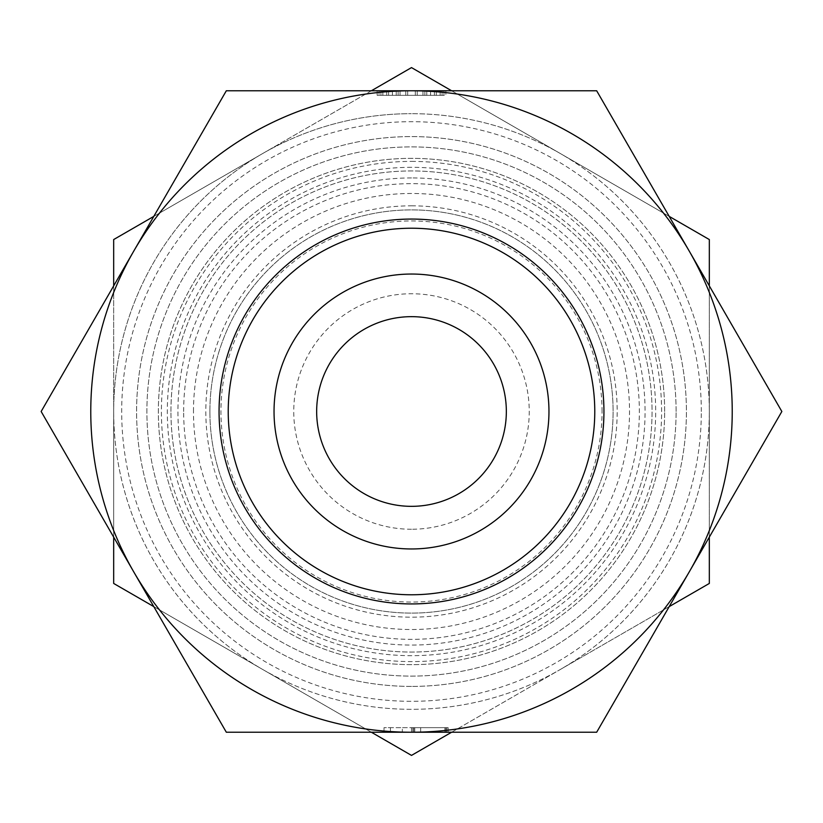 <?xml version="1.0" encoding="UTF-8"?>
<svg xmlns="http://www.w3.org/2000/svg" width="823" height="823" viewBox="0 0 823 823"><rect width="100%" height="100%" fill="white"/><g stroke="black" fill="none" stroke-linecap="round" stroke-linejoin="round"><path stroke-width="0.62" stroke-dasharray="4.12 3.09" d="M193.477 411.5A218.023 218.023 0 0 1 411.5 193.477A218.023 218.023 0 0 1 629.523 411.5A218.023 218.023 0 0 1 411.5 629.523A218.023 218.023 0 0 1 193.477 411.5M183.652 411.5A227.848 227.848 0 0 1 411.5 183.652A227.848 227.848 0 0 1 639.348 411.5A227.848 227.848 0 0 1 411.5 639.348A227.848 227.848 0 0 1 183.652 411.5M602.045 411.5A190.545 190.545 0 0 0 411.5 220.955A190.545 190.545 0 0 0 220.955 411.5A190.545 190.545 0 0 0 411.5 602.045A190.545 190.545 0 0 0 602.045 411.5M411.5 506.34A94.84 94.84 0 0 1 316.66 411.5A94.84 94.84 0 0 1 411.5 316.66A94.84 94.84 0 0 1 506.34 411.5A94.84 94.84 0 0 1 411.5 506.34M411.5 529.251A117.751 117.751 0 0 1 293.749 411.5A117.751 117.751 0 0 1 411.5 293.749A117.751 117.751 0 0 1 529.251 411.5A117.751 117.751 0 0 1 411.5 529.251M411.5 548.962A137.462 137.462 0 0 1 274.038 411.5A137.462 137.462 0 0 1 411.5 274.038A137.462 137.462 0 0 1 548.962 411.5A137.462 137.462 0 0 1 411.5 548.962M411.5 594.772A183.272 183.272 0 0 1 228.228 411.5A183.272 183.272 0 0 1 411.5 228.228A183.272 183.272 0 0 1 594.772 411.5A183.272 183.272 0 0 1 411.5 594.772A183.272 183.272 0 0 1 228.228 411.5A183.272 183.272 0 0 1 411.5 228.228A183.272 183.272 0 0 1 594.772 411.5A183.272 183.272 0 0 1 411.5 594.772A183.272 183.272 0 0 1 228.228 411.5A183.272 183.272 0 0 1 411.5 228.228M411.5 161.401A250.099 250.099 0 0 1 661.599 411.5A250.099 250.099 0 0 1 411.5 661.599A250.099 250.099 0 0 1 161.401 411.5A250.099 250.099 0 0 1 411.5 161.401M411.5 686.413A274.913 274.913 0 0 1 136.587 411.5A274.913 274.913 0 0 1 411.5 136.587A274.913 274.913 0 0 1 686.413 411.5A274.913 274.913 0 0 1 411.5 686.413A274.913 274.913 0 0 1 136.587 411.5A274.913 274.913 0 0 1 411.5 136.587A274.913 274.913 0 0 1 686.413 411.5A274.913 274.913 0 0 1 411.5 686.413M451.621 732.233L560.412 669.418A297.823 297.823 0 0 0 411.5 113.677A297.823 297.823 0 0 1 560.412 153.582L451.621 90.767M371.379 90.767L113.677 239.555L113.677 583.445L262.588 669.418A297.823 297.823 0 0 0 560.412 669.418A297.823 297.823 0 0 1 262.588 669.418L411.5 755.401L709.323 583.445L709.323 239.555L411.5 67.599L262.588 153.582A297.823 297.823 0 0 0 262.588 669.418L371.379 732.233M113.677 285.879L113.677 411.5A297.823 297.823 0 0 1 411.5 113.677A297.823 297.823 0 0 0 262.588 153.582L153.798 216.387M709.323 537.121L709.323 285.879M669.202 216.387L560.412 153.582A297.823 297.823 0 0 1 560.412 669.418L669.202 606.613M153.798 606.613L262.588 669.418A297.823 297.823 0 0 1 113.677 411.5L113.677 537.121M209.896 411.5A201.604 201.604 0 0 1 411.5 209.896A201.604 201.604 0 0 1 613.104 411.5A201.604 201.604 0 0 1 411.5 613.104A201.604 201.604 0 0 1 209.896 411.5A201.604 201.604 0 0 1 411.5 209.896A201.604 201.604 0 0 1 613.104 411.5A201.604 201.604 0 0 1 411.5 613.104A201.604 201.604 0 0 1 209.896 411.5A201.604 201.604 0 0 1 411.5 209.896A201.604 201.604 0 0 1 613.104 411.5A201.604 201.604 0 0 1 411.5 613.104A201.604 201.604 0 0 1 209.896 411.5A201.604 201.604 0 0 1 411.5 209.896A201.604 201.604 0 0 1 613.104 411.5A201.604 201.604 0 0 1 411.5 613.104A201.604 201.604 0 0 1 209.896 411.5M170.947 411.5A240.553 240.553 0 0 1 411.5 170.947A240.553 240.553 0 0 1 652.053 411.5A240.553 240.553 0 0 1 411.5 652.053A240.553 240.553 0 0 1 170.947 411.5A240.553 240.553 0 0 1 411.5 170.947A240.553 240.553 0 0 1 652.053 411.5A240.553 240.553 0 0 1 411.5 652.053A240.553 240.553 0 0 1 170.947 411.5M594.772 411.5A183.272 183.272 0 0 0 411.5 228.228A183.272 183.272 0 0 0 228.228 411.5A183.272 183.272 0 0 1 411.5 228.228A183.272 183.272 0 0 1 594.772 411.5A183.272 183.272 0 0 1 411.5 594.772A183.272 183.272 0 0 1 228.228 411.5A183.272 183.272 0 0 0 411.5 594.772A183.272 183.272 0 0 0 594.772 411.5A183.272 183.272 0 0 0 411.5 228.228A183.272 183.272 0 0 0 228.228 411.5A183.272 183.272 0 0 0 411.5 594.772A183.272 183.272 0 0 0 594.772 411.5M676.105 411.5A264.605 264.605 0 0 0 411.5 146.895A264.605 264.605 0 0 0 146.895 411.5A264.605 264.605 0 0 0 411.5 676.105A264.605 264.605 0 0 0 676.105 411.5A264.605 264.605 0 0 0 411.5 146.895A264.605 264.605 0 0 0 146.895 411.5A264.605 264.605 0 0 0 411.5 676.105A264.605 264.605 0 0 0 676.105 411.5M664.645 411.5A253.145 253.145 0 0 0 411.5 158.355A253.145 253.145 0 0 0 158.355 411.5A253.145 253.145 0 0 0 411.5 664.645A253.145 253.145 0 0 0 664.645 411.5A253.145 253.145 0 0 0 411.5 158.355A253.145 253.145 0 0 0 158.355 411.5A253.145 253.145 0 0 0 411.5 664.645A253.145 253.145 0 0 0 664.645 411.5M701.309 411.5A289.809 289.809 0 0 0 411.5 121.691A289.809 289.809 0 0 0 121.691 411.5A289.809 289.809 0 0 0 411.5 701.309A289.809 289.809 0 0 0 701.309 411.5M446.827 732.233L446.827 727.655L446.827 732.233L446.827 727.655L448.154 727.655L411.5 727.655L448.154 727.655L448.154 732.233L448.154 727.655L448.154 732.233L448.154 727.655L448.154 732.233L448.154 727.655L448.154 732.233L448.154 727.655L411.5 727.655L411.5 732.233L411.5 727.655L411.5 732.233L411.5 727.655L411.5 732.233L411.5 727.655L411.5 732.233L411.5 727.655L446.827 727.655L446.827 732.233L411.5 732.233L448.154 732.233L411.5 732.233A320.733 320.733 0 0 1 133.738 251.138L226.325 90.767L596.675 90.767L781.85 411.5L596.675 732.233L226.325 732.233L41.15 411.5L133.738 251.138A320.733 320.733 0 0 1 732.233 411.5A320.733 320.733 0 0 1 411.5 732.233L448.154 732.233L390.421 732.233L402.334 732.233L402.334 727.655L448.154 727.655L384.012 727.655L402.334 727.655L402.334 732.233L448.154 732.233L402.334 732.233M384.012 732.233L390.421 732.233L384.012 732.233L384.012 727.655L390.421 727.655L384.012 727.655L384.012 732.233M420.666 732.233L420.666 727.655L420.666 732.233L390.421 732.233L390.421 727.655L390.421 732.233M377.14 90.767L377.14 95.345L377.14 90.767L377.14 95.345L377.14 90.767L445.86 90.767L442.044 90.767L445.86 90.767L445.86 95.345L377.14 95.345L445.86 95.345L445.86 90.767M379.043 90.767L382.86 90.767L379.043 90.767L379.043 95.345L382.86 95.345L379.043 95.345L379.043 90.767M443.957 90.767L440.14 90.767L443.957 90.767L443.957 95.345L434.41 95.345L443.957 95.345L443.957 90.767M436.313 90.767L436.313 95.345L415.317 95.345L434.41 95.345L434.41 90.767L434.41 95.345L434.41 90.767L434.41 95.345L434.41 90.767L434.41 95.345L434.41 90.767L434.41 95.345L430.594 95.345L430.594 90.767L430.594 95.345L430.594 90.767L430.594 95.345L430.594 90.767L430.594 95.345L392.406 95.345L392.406 90.767L392.406 95.345L392.406 90.767L392.406 95.345L392.406 90.767L392.406 95.345L407.683 95.345L407.683 90.767L407.683 95.345L407.683 90.767L407.683 95.345L407.683 90.767L407.683 95.345L400.05 95.345L400.05 90.767L400.05 95.345L400.05 90.767L400.05 95.345L400.05 90.767L388.59 90.767L407.683 90.767L407.683 95.345L415.317 95.345L415.317 90.767L415.317 95.345L415.317 90.767L415.317 95.345L415.317 90.767L415.317 95.345L422.95 95.345L422.95 90.767L422.95 95.345L422.95 90.767L422.95 95.345L422.95 90.767L434.41 90.767L430.594 90.767L430.594 95.345L436.313 95.345L436.313 90.767L436.313 95.345L436.313 90.767L436.313 95.345L436.313 90.767L386.687 90.767L386.687 95.345L392.406 95.345L386.687 95.345L386.687 90.767M388.59 90.767L388.59 95.345L392.406 95.345L388.59 95.345L388.59 90.767M382.86 90.767L382.86 95.345L382.86 90.767M398.137 90.767L398.137 95.345L398.137 90.767M424.863 90.767L424.863 95.345L424.863 90.767M440.14 90.767L440.14 95.345L440.14 90.767M442.044 90.767L442.044 95.345L442.044 90.767M426.777 90.767L426.777 95.345L426.777 90.767M417.23 90.767L417.23 95.345L417.23 90.767M405.77 90.767L405.77 95.345L405.77 90.767M396.223 90.767L396.223 95.345L396.223 90.767M380.956 90.767L380.956 95.345L377.14 95.345L380.956 95.345L380.956 90.767M422.95 90.767L422.95 95.345L422.95 90.767L422.95 95.345L434.41 95.345L430.594 95.345L430.594 90.767M415.317 95.345L407.683 95.345L415.317 95.345L415.317 90.767L415.317 95.345M400.05 90.767L400.05 95.345L400.05 90.767L400.05 95.345L392.406 95.345L407.683 95.345L407.683 90.767M392.406 90.767L392.406 95.345L392.406 90.767M434.41 90.767L434.41 95.345L434.41 90.767M448.154 732.233L448.154 727.655L448.154 732.233M411.5 732.233L411.5 727.655L411.5 732.233M411.5 205.822A205.678 205.678 0 0 1 617.178 411.5A205.678 205.678 0 0 1 411.5 617.178A205.678 205.678 0 0 1 205.822 411.5A205.678 205.678 0 0 1 411.5 205.822M411.5 177.933A233.567 233.567 0 0 0 177.933 411.5A233.567 233.567 0 0 0 411.5 645.067A233.567 233.567 0 0 0 645.067 411.5A233.567 233.567 0 0 0 411.5 177.933M411.5 167.326A244.174 244.174 0 0 0 167.326 411.5A244.174 244.174 0 0 0 411.5 655.674A244.174 244.174 0 0 0 655.674 411.5A244.174 244.174 0 0 0 411.5 167.326M414.761 732.233L414.761 727.655L414.761 732.233M445.86 732.233L445.86 727.655L445.86 732.233M413.794 732.233L413.794 727.655L413.794 732.233M412.827 732.233L412.827 727.655L412.827 732.233M444.893 732.233L444.893 727.655L444.893 732.233"/><path stroke-width="1.23" d="M411.5 506.34A94.84 94.84 0 0 1 316.66 411.5A94.84 94.84 0 0 1 411.5 316.66A94.84 94.84 0 0 1 506.34 411.5A94.84 94.84 0 0 1 411.5 506.34M411.5 548.962A137.462 137.462 0 0 1 274.038 411.5A137.462 137.462 0 0 1 411.5 274.038A137.462 137.462 0 0 1 548.962 411.5A137.462 137.462 0 0 1 411.5 548.962M451.621 90.767L411.5 67.599L371.379 90.767M371.379 732.233L411.5 755.401L451.621 732.233M709.323 285.879L709.323 239.555L669.202 216.387M669.202 606.613L709.323 583.445L709.323 537.121M113.677 537.121L113.677 583.445L153.798 606.613M153.798 216.387L113.677 239.555L113.677 285.879M594.772 411.5A183.272 183.272 0 0 0 411.5 228.228A183.272 183.272 0 0 0 228.228 411.5A183.272 183.272 0 0 0 411.5 594.772A183.272 183.272 0 0 0 594.772 411.5M603.938 411.5A192.438 192.438 0 0 0 411.5 219.062A192.438 192.438 0 0 0 219.062 411.5A192.438 192.438 0 0 0 411.5 603.938A192.438 192.438 0 0 0 603.938 411.5M133.738 571.862L41.15 411.5L133.738 251.138A320.733 320.733 0 0 1 689.263 251.138L781.85 411.5L689.263 571.862A320.733 320.733 0 0 0 689.263 251.138L596.675 90.767L226.325 90.767L133.738 251.138A320.733 320.733 0 0 0 411.5 732.233L226.325 732.233L133.738 571.862M689.263 571.862A320.733 320.733 0 0 1 411.5 732.233L596.675 732.233L689.263 571.862M390.421 732.233L402.334 732.233M446.827 732.233L420.666 732.233M445.86 90.767L436.313 90.767M386.687 90.767L377.14 90.767M407.683 90.767L400.05 90.767M430.594 90.767L422.95 90.767"/></g></svg>
